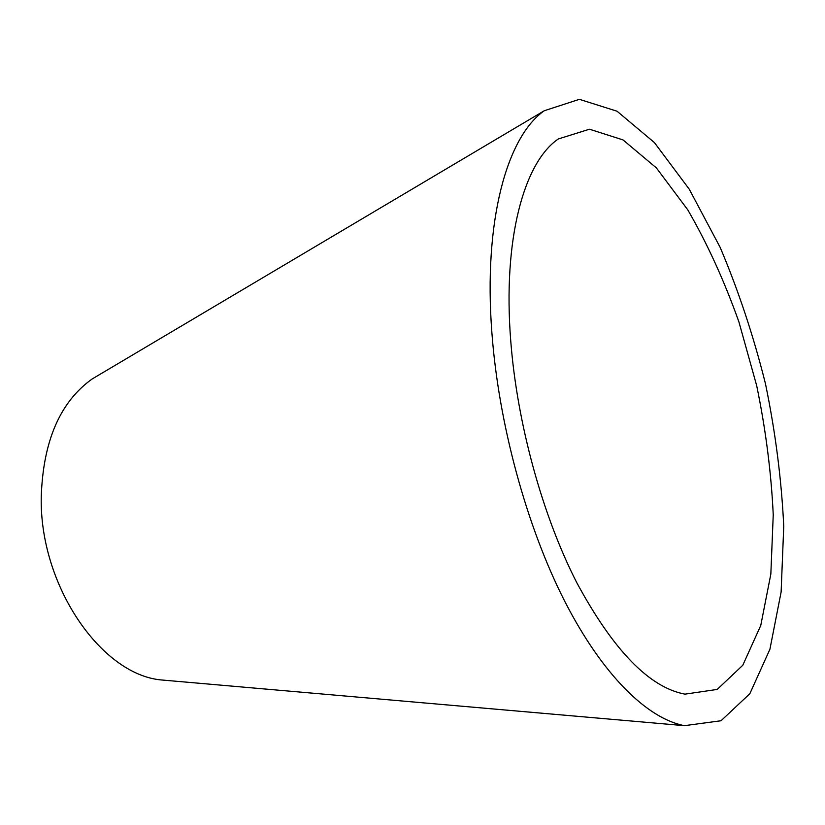 <?xml version="1.0" encoding="UTF-8"?>
<svg xmlns="http://www.w3.org/2000/svg" width="825" height="825" viewBox="0 0 825 825"><rect width="100%" height="100%" fill="white"/><g stroke="black" fill="none" stroke-linecap="round" stroke-linejoin="round"><path stroke-width="1.24" d="M510.757 341.065C517.11 423.421 542.417 515.429 576.654 582.429C613.243 650.244 649.337 687.483 684.936 694.145L717.214 689.422L742.789 665.259L760.753 625.484L770.839 574.097L773.242 514.821C771.241 472.56 765.734 429.536 756.711 385.76L738.911 321.894C724.278 280.799 707.242 243.468 687.813 209.901L656.442 167.96L623.019 139.91L589.493 129.205L558.36 138.951C524.174 161.999 502.611 238.848 510.757 341.065M491.875 332.578C498.62 423.895 526.597 526.381 564.568 600.951C602.683 675.479 647.615 718.761 684.482 725.67L721.05 720.741L749.842 693.701L769.921 649.244L781.12 592.02L783.75 526.298C781.523 479.562 775.428 432.052 765.466 383.759C753.514 335.919 738.406 290.462 720.163 247.387L689.308 189.286L654.411 142.581L617.038 111.21L579.377 99.33L544.283 110.736C507.148 136.548 483.295 220.296 491.875 332.578M100.836 373.828L92.111 379.005C60.06 401.909 43.106 441.158 41.25 496.743C39.332 585.152 100.846 674.077 160.71 679.903L170.816 680.78M160.71 679.903L684.482 725.67M92.111 379.005L544.283 110.736"/></g></svg>
